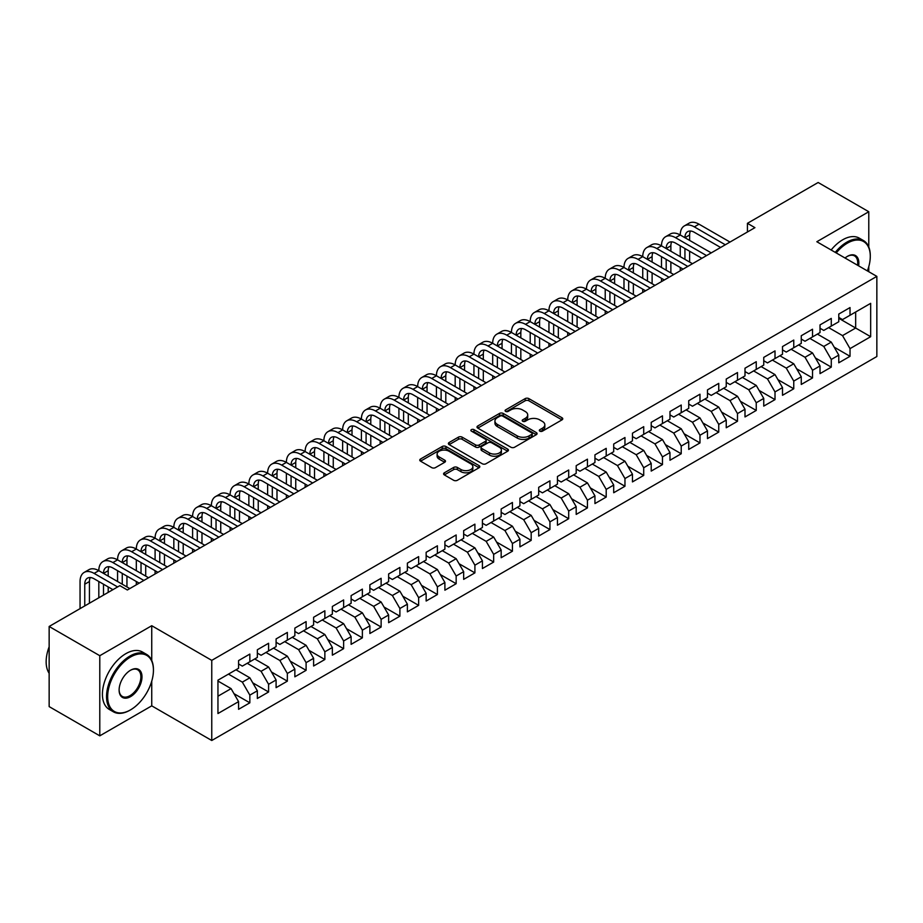 <?xml version="1.0" encoding="UTF-8"?>
<svg xmlns="http://www.w3.org/2000/svg" width="923" height="923" viewBox="0 0 923 923"><rect width="100%" height="100%" fill="white"/><g stroke="black" fill="none" stroke-linecap="round" stroke-linejoin="round"><path stroke-width="1.38" d="M539.863 431.156A1.823 1.05 0 0 0 542.436 431.156L561.992 419.861A2.607 1.5 0 0 0 562.765 418.8A2.607 1.5 0 0 0 561.992 417.738L528.856 398.609A2.607 1.5 0 0 0 525.175 398.609L505.619 409.893A1.823 1.05 0 0 0 505.077 410.643A1.823 1.05 0 0 0 505.619 411.381A1.823 1.05 0 0 0 508.192 411.381L510.719 409.927A8.33 4.811 0 0 1 522.51 409.927L525.268 411.52A8.33 4.811 0 0 1 527.714 414.923A8.33 4.811 0 0 1 525.268 418.327L522.741 419.78A1.823 1.05 0 0 0 522.199 420.53A1.823 1.05 0 0 0 522.741 421.269A1.823 1.05 0 0 0 525.314 421.269L527.841 419.815A8.33 4.811 0 0 1 539.632 419.815L542.389 421.407A8.33 4.811 0 0 1 544.835 424.811A8.33 4.811 0 0 1 542.389 428.203L539.863 429.668A1.823 1.05 0 0 0 539.32 430.418A1.823 1.05 0 0 0 539.863 431.156L539.863 429.668M444.355 472.795A2.607 1.5 0 0 0 443.594 473.857A2.607 1.5 0 0 0 444.355 474.918L453.654 480.295A2.607 1.5 0 0 0 457.335 480.295L479.06 467.742A2.607 1.5 0 0 0 479.822 466.68A2.607 1.5 0 0 0 479.06 465.619L445.924 446.49A2.607 1.5 0 0 0 442.244 446.49L420.519 459.031A2.607 1.5 0 0 0 419.757 460.092A2.607 1.5 0 0 0 420.519 461.154L431.745 467.638A2.607 1.5 0 0 0 435.425 467.638L444.724 462.273A2.607 1.5 0 0 0 445.486 461.212A2.607 1.5 0 0 0 444.724 460.15L439.152 456.931A6.969 4.027 0 0 1 437.11 454.093A6.969 4.027 0 0 1 441.413 450.378A6.969 4.027 0 0 1 449.005 451.243L470.822 463.842A6.969 4.027 0 0 1 472.864 466.68A6.969 4.027 0 0 1 468.561 470.395A6.969 4.027 0 0 1 460.969 469.53L457.335 467.43A2.607 1.5 0 0 0 453.654 467.43L444.355 472.795L444.355 474.918L453.654 469.599L453.654 467.43M151.741 660.464L151.741 625.713L99.788 655.711L49.15 626.475L119.863 585.655L127.362 589.982L754.933 227.658L747.434 223.32L747.434 231.985M151.741 625.713L211.759 660.372L876.85 276.381L876.85 356.52L211.759 740.5L211.759 660.372M868.785 247.041L868.785 211.736L816.832 241.734L876.85 276.381M868.785 211.736L818.147 182.5L747.434 223.32M510.904 447.228A2.607 1.5 0 0 0 514.596 447.228L536.309 434.687A2.607 1.5 0 0 0 537.082 433.625A2.607 1.5 0 0 0 536.309 432.564L503.173 413.435A2.607 1.5 0 0 0 499.493 413.435L477.768 425.976A2.607 1.5 0 0 0 477.006 427.037A2.607 1.5 0 0 0 477.768 428.099L510.904 447.228M472.149 431.549A1.823 1.05 0 0 1 473.995 431.802L473.995 429.645L507.685 449.097A2.607 1.5 0 0 1 508.446 450.159A2.607 1.5 0 0 1 507.685 451.22L485.959 463.761A2.607 1.5 0 0 1 482.279 463.761L449.143 444.632L458.443 439.302L458.443 437.133L449.143 442.498A2.607 1.5 0 0 0 448.382 443.571A2.607 1.5 0 0 0 449.143 444.632L449.143 442.498M458.443 439.302A2.607 1.5 0 0 1 462.123 439.302L462.123 437.133A2.607 1.5 0 0 0 458.443 437.133M462.123 437.133L475.564 444.898A2.607 1.5 0 0 0 479.245 444.898L485.406 441.332A2.607 1.5 0 0 0 486.179 440.271A2.607 1.5 0 0 0 485.406 439.21L471.422 431.133A1.823 1.05 0 0 1 470.88 430.383A1.823 1.05 0 0 1 472.011 429.414A1.823 1.05 0 0 1 473.995 429.645M838.776 318.297L855.656 328.034L855.656 312.009L870.666 303.344L850.025 315.262L850.025 307.567L838.776 314.062L838.776 321.758L831.277 326.084L831.277 318.4L820.016 324.896L820.016 332.58L812.517 336.918L812.517 329.223L801.268 335.73L801.268 343.414L793.757 347.74L793.757 340.056L782.508 346.552L782.508 354.247L775.008 358.574L775.008 350.89L763.748 357.386L763.748 365.07L756.249 369.408L756.249 361.712L744.999 368.208L744.999 375.903L737.489 380.23L737.489 372.546L726.239 379.041L726.239 386.725L718.74 391.064L718.74 383.368L707.48 389.864L707.48 397.559L699.98 401.886L699.98 394.202L688.731 400.697L688.731 408.381L681.22 412.719L681.22 405.024L669.971 411.531L669.971 419.215L662.472 423.542L662.472 415.858L651.211 422.353L651.211 430.037L643.712 434.375L643.712 426.68L632.463 433.187L632.463 440.871L624.963 445.198L624.963 437.514L613.703 444.009L613.703 451.705L606.203 456.031L606.203 448.347L594.943 454.843L594.943 462.527L587.443 466.865L587.443 459.169L576.194 465.665L576.194 473.361L568.695 477.687L568.695 470.003L557.434 476.499L557.434 484.183L549.935 488.521L549.935 480.825L538.686 487.321L538.686 495.016L531.175 499.343L531.175 491.659L519.926 498.155L519.926 505.839L512.427 510.177L512.427 502.481L501.166 508.988L501.166 516.672L493.667 520.999L493.667 513.315L482.417 519.811L482.417 527.506L474.907 531.833L474.907 524.149L463.658 530.644L463.658 538.328L456.158 542.655L456.158 534.971L444.898 541.466L444.898 549.162L437.398 553.488L437.398 545.805L426.149 552.3L426.149 559.984L418.638 564.322L418.638 556.627L407.389 563.122L407.389 570.818L399.89 575.144L399.89 567.46L388.629 573.956L388.629 581.64L381.13 585.978L381.13 578.283L369.881 584.778L369.881 592.474L362.37 596.8L362.37 589.116L351.121 595.612L351.121 603.296L343.621 607.634L343.621 599.938L332.361 606.446L332.361 614.13L324.861 618.456L324.861 610.772L313.612 617.268L313.612 624.963L306.101 629.29L306.101 621.606L294.852 628.101L294.852 635.785L287.353 640.124L287.353 632.428L276.092 638.924L276.092 646.619L268.593 650.946L268.593 643.262L257.344 649.757L257.344 657.441L249.845 661.779L249.845 654.084L238.584 660.58L238.584 668.275L217.955 680.182L217.955 713.537L238.584 701.63L231.085 688.627L217.955 681.047M870.666 303.344L870.666 336.699L850.025 348.617L842.526 335.614L828.646 327.607M834.184 347.152L850.025 356.301L850.025 348.617M850.025 356.301L838.776 362.797L838.776 355.113L831.277 359.439L823.766 346.448L809.886 338.429M815.424 357.974L831.277 367.123L831.277 359.439M831.277 367.123L820.016 373.63L820.016 365.935L812.517 370.273L805.018 357.27L791.138 349.263M796.664 368.808L812.517 377.957L812.517 370.273M812.517 377.957L801.268 384.453L801.268 376.769L793.757 381.095L786.258 368.104L772.378 360.085M777.916 379.641L793.757 388.791L793.757 381.095M793.757 388.791L782.508 395.286L782.508 387.591L775.008 391.929L767.498 378.926L753.618 370.919M759.156 390.464L775.008 399.613L775.008 391.929M775.008 399.613L763.748 406.108L763.748 398.424L756.249 402.751L748.749 389.76L734.87 381.753M740.396 401.297L756.249 410.447L756.249 402.751M756.249 410.447L744.999 416.942L744.999 409.247L737.489 413.585L729.989 400.594L716.11 392.575M721.648 412.12L737.489 421.269L737.489 413.585M737.489 421.269L726.239 427.764L726.239 420.08L718.74 424.407L711.241 411.416L697.361 403.409M702.888 422.953L718.74 432.102L718.74 424.407M718.74 432.102L707.48 438.598L707.48 430.914L699.98 435.241L692.481 422.249L678.601 414.231M684.128 433.775L699.98 442.925L699.98 435.241M699.98 442.925L688.731 449.432L688.731 441.736L681.22 446.074L673.721 433.072L659.841 425.065M665.379 444.609L681.22 453.758L681.22 446.074M681.22 453.758L669.971 460.254L669.971 452.57L662.472 456.897L654.972 443.905L641.093 435.887M646.619 455.431L662.472 464.592L662.472 456.897M662.472 464.592L651.211 471.088L651.211 463.392L643.712 467.73L636.212 454.727L622.333 446.72M627.871 466.265L643.712 475.414L643.712 467.73M643.712 475.414L632.463 481.91L632.463 474.226L624.963 478.552L617.452 465.561L603.573 457.543M609.111 477.099L624.963 486.248L624.963 478.552M624.963 486.248L613.703 492.744L613.703 485.048L606.203 489.386L598.704 476.395L584.824 468.376M590.351 487.921L606.203 497.07L606.203 489.386M606.203 497.07L594.943 503.566L594.943 495.882L587.443 500.208L579.944 487.217L566.064 479.21M571.602 498.755L587.443 507.904L587.443 500.208M587.443 507.904L576.194 514.399L576.194 506.715L568.695 511.042L561.184 498.051L547.304 490.032M552.842 509.577L568.695 518.726L568.695 511.042M568.695 518.726L557.434 525.222L557.434 517.538L549.935 521.864L542.436 508.873L528.556 500.866M534.082 520.41L549.935 529.56L549.935 521.864M549.935 529.56L538.686 536.055L538.686 528.371L531.175 532.698L523.676 519.707L509.796 511.688M515.334 531.233L531.175 540.382L531.175 532.698M531.175 540.382L519.926 546.889L519.926 539.194L512.427 543.532L504.916 530.529L491.036 522.522M496.574 542.066L512.427 551.216L512.427 543.532M512.427 551.216L501.166 557.711L501.166 550.027L493.667 554.354L486.167 541.363L472.288 533.344M477.814 552.889L493.667 562.049L493.667 554.354M493.667 562.049L482.417 568.545L482.417 560.849L474.907 565.188L467.407 552.185L453.528 544.178M459.066 563.722L474.907 572.871L474.907 565.188M474.907 572.871L463.658 579.367L463.658 571.683L456.158 576.01L448.647 563.018L434.768 555M440.306 574.556L456.158 583.705L456.158 576.01M456.158 583.705L444.898 590.201L444.898 582.505L437.398 586.843L429.899 573.852L416.019 565.834M421.546 585.378L437.398 594.527L437.398 586.843M437.398 594.527L426.149 601.023L426.149 593.339L418.638 597.666L411.139 584.674L397.259 576.667M402.797 596.212L418.638 605.361L418.638 597.666M418.638 605.361L407.389 611.857L407.389 604.173L399.89 608.499L392.379 595.508L378.499 587.49M384.037 607.034L399.89 616.183L399.89 608.499M399.89 616.183L388.629 622.679L388.629 614.995L381.13 619.333L373.63 606.33L359.751 598.323M365.277 617.868L381.13 627.017L381.13 619.333M381.13 627.017L369.881 633.513L369.881 625.829L362.37 630.155L354.87 617.164L340.991 609.145M346.529 628.69L362.37 637.839L362.37 630.155M362.37 637.839L351.121 644.346L351.121 636.651L343.621 640.989L336.122 627.986L322.242 619.979M327.769 639.524L343.621 648.673L343.621 640.989M343.621 648.673L332.361 655.168L332.361 647.485L324.861 651.811L317.362 638.82L303.482 630.801M309.009 650.357L324.861 659.507L324.861 651.811M324.861 659.507L313.612 666.002L313.612 658.307L306.101 662.645L298.602 649.642L284.722 641.635M290.26 661.18L306.101 670.329L306.101 662.645M306.101 670.329L294.852 676.824L294.852 669.14L287.353 673.467L279.854 660.476L265.974 652.469M271.5 672.013L287.353 681.162L287.353 673.467M287.353 681.162L276.092 687.658L276.092 679.963L268.593 684.301L261.094 671.309L247.214 663.291M252.752 682.835L268.593 691.985L268.593 684.301M268.593 691.985L257.344 698.48L257.344 690.796L249.845 695.123L242.334 682.132L228.454 674.125M233.992 693.669L249.845 702.818L249.845 695.123M249.845 702.818L238.584 709.314L238.584 701.63M238.584 663.937L242.334 666.106L249.845 661.779M217.955 696.207L231.085 688.627M257.344 653.115L261.094 655.284L268.593 650.946M242.334 682.132L249.845 677.805L235.965 669.786M257.344 690.796L249.845 677.805M276.092 642.281L279.854 644.45L287.353 640.124M261.094 671.309L268.593 666.971L254.713 658.964M276.092 679.963L268.593 666.971M294.852 631.459L298.602 633.616L306.101 629.29M279.854 660.476L287.353 656.149L273.473 648.131M294.852 669.14L287.353 656.149M313.612 620.625L317.362 622.794L324.861 618.456M298.602 649.642L306.101 645.315L292.222 637.308M313.612 658.307L306.101 645.315M332.361 609.803L336.122 611.961L343.621 607.634M317.362 638.82L324.861 634.493L310.982 626.475M332.361 647.485L324.861 634.493M351.121 598.969L354.87 601.138L362.37 596.8M336.122 627.986L343.621 623.66L329.742 615.641M351.121 636.651L343.621 623.66M369.881 588.136L373.63 590.305L381.13 585.978M354.87 617.164L362.37 612.826L348.49 604.819M369.881 625.829L362.37 612.826M388.629 577.313L392.379 579.482L399.89 575.144M373.63 606.33L381.13 602.004L367.25 593.985M388.629 614.995L381.13 602.004M407.389 566.48L411.139 568.649L418.638 564.322M392.379 595.508L399.89 591.17L386.01 583.163M407.389 604.173L399.89 591.17M426.149 555.658L429.899 557.815L437.398 553.488M411.139 584.674L418.638 580.348L404.759 572.329M426.149 593.339L418.638 580.348M444.898 544.824L448.647 546.993L456.158 542.655M429.899 573.852L437.398 569.514L423.519 561.507M444.898 582.505L437.398 569.514M463.658 534.002L467.407 536.159L474.907 531.833M448.647 563.018L456.158 558.692L442.279 550.673M463.658 571.683L456.158 558.692M482.417 523.168L486.167 525.337L493.667 520.999M467.407 552.185L474.907 547.858L461.027 539.84M482.417 560.849L474.907 547.858M501.166 512.346L504.916 514.503L512.427 510.177M486.167 541.363L493.667 537.024L479.787 529.017M501.166 550.027L493.667 537.024M519.926 501.512L523.676 503.681L531.175 499.343M504.916 530.529L512.427 526.202L498.547 518.184M519.926 539.194L512.427 526.202M538.686 490.678L542.436 492.847L549.935 488.521M523.676 519.707L531.175 515.369L517.295 507.362M538.686 528.371L531.175 515.369M557.434 479.856L561.184 482.025L568.695 477.687M542.436 508.873L549.935 504.546L536.055 496.528M557.434 517.538L549.935 504.546M576.194 469.022L579.944 471.192L587.443 466.865M561.184 498.051L568.695 493.713L554.815 485.706M576.194 506.715L568.695 493.713M594.943 458.2L598.704 460.358L606.203 456.031M579.944 487.217L587.443 482.891L573.564 474.872M594.943 495.882L587.443 482.891M613.703 447.367L617.452 449.536L624.963 445.198M598.704 476.395L606.203 472.057L592.324 464.05M613.703 485.048L606.203 472.057M632.463 436.544L636.212 438.702L643.712 434.375M617.452 465.561L624.963 461.235L611.084 453.216M632.463 474.226L624.963 461.235M651.211 425.711L654.972 427.88L662.472 423.542M636.212 454.727L643.712 450.401L629.832 442.382M651.211 463.392L643.712 450.401M669.971 414.877L673.721 417.046L681.22 412.719M654.972 443.905L662.472 439.567L648.592 431.56M669.971 452.57L662.472 439.567M688.731 404.055L692.481 406.224L699.98 401.886M673.721 433.072L681.22 428.745L667.341 420.726M688.731 441.736L681.22 428.745M707.48 393.221L711.241 395.39L718.74 391.064M692.481 422.249L699.98 417.911L686.101 409.904M707.48 430.914L699.98 417.911M726.239 382.399L729.989 384.568L737.489 380.23M711.241 411.416L718.74 407.089L704.86 399.071M726.239 420.08L718.74 407.089M744.999 371.565L748.749 373.734L756.249 369.408M729.989 400.594L737.489 396.255L723.609 388.248M744.999 409.247L737.489 396.255M763.748 360.743L767.498 362.901L775.008 358.574M748.749 389.76L756.249 385.433L742.369 377.415M763.748 398.424L756.249 385.433M782.508 349.909L786.258 352.078L793.757 347.74M767.498 378.926L775.008 374.6L761.129 366.593M782.508 387.591L775.008 374.6M801.268 339.087L805.018 341.245L812.517 336.918M786.258 368.104L793.757 363.777L779.877 355.759M801.268 376.769L793.757 363.777M820.016 328.253L823.766 330.422L831.277 326.084M805.018 357.27L812.517 352.944L798.637 344.925M820.016 365.935L812.517 352.944M838.776 317.42L842.526 319.589L850.025 315.262M823.766 346.448L831.277 342.11L817.397 334.103M838.776 355.113L831.277 342.11M49.15 626.475L49.15 706.603L99.788 735.839L151.741 705.853L211.759 740.5M99.788 655.711L99.788 735.839M868.785 271.731L868.785 266.632M842.526 335.614L855.656 328.034L870.666 336.699M151.741 705.853L151.741 681.151M540.59 431.41L542.389 430.372A8.33 4.811 0 0 0 544.835 426.968L544.835 424.811M527.714 414.923L527.714 417.092A8.33 4.811 0 0 1 525.268 420.484L523.468 421.534M561.957 419.884L528.856 400.767A2.607 1.5 0 0 0 525.175 400.767L506.346 411.646M536.275 434.71L503.173 415.604A2.607 1.5 0 0 0 499.493 415.604L477.802 428.122M531.717 434.375A1.823 1.05 0 0 0 532.248 433.625A1.823 1.05 0 0 0 531.717 432.887L502.62 416.088A1.823 1.05 0 0 0 500.047 416.088L497.382 417.634A8.33 4.811 0 0 0 494.936 421.038A8.33 4.811 0 0 0 497.382 424.43L517.261 435.91A8.33 4.811 0 0 0 529.041 435.91L531.717 434.375L531.717 436.533A1.823 1.05 0 0 0 532.248 435.794L532.248 433.625M494.936 421.038L494.936 423.196A8.33 4.811 0 0 0 497.382 426.599L497.382 424.43M531.717 436.533L529.041 438.079A8.33 4.811 0 0 1 517.261 438.079L497.382 426.599M462.123 439.302L475.564 447.055A2.607 1.5 0 0 0 479.245 447.055L485.406 443.502A2.607 1.5 0 0 0 486.179 442.44L486.179 440.271M473.995 431.802L507.65 451.243M489.502 452.951A6.969 4.027 0 0 0 497.093 453.816A6.969 4.027 0 0 0 501.397 450.101A6.969 4.027 0 0 0 499.355 447.263L491.671 442.821A2.607 1.5 0 0 0 487.99 442.821L481.818 446.386A2.607 1.5 0 0 0 481.056 447.447A2.607 1.5 0 0 0 481.818 448.509L489.502 452.951L489.502 455.108A6.969 4.027 0 0 0 497.093 455.985A6.969 4.027 0 0 0 501.397 452.27L501.397 450.101M481.056 447.447L481.056 449.616A2.607 1.5 0 0 0 481.818 450.678L481.818 448.509M489.502 455.108L481.818 450.678M472.864 466.68L472.864 468.849A6.969 4.027 0 0 1 468.561 472.564A6.969 4.027 0 0 1 460.969 471.688L457.335 469.599A2.607 1.5 0 0 0 453.654 469.599M437.11 454.093L437.11 456.25A6.969 4.027 0 0 0 439.152 459.1L439.152 456.931M444.69 462.296L439.152 459.1M479.025 467.765L445.924 448.659A2.607 1.5 0 0 0 442.244 448.659L420.553 461.177L420.519 459.031M80.059 608.626L80.059 581.513A19.891 11.491 60 0 1 84.178 572.41L88.873 569.699A19.891 11.491 60 0 1 98.819 570.679A19.891 11.491 60 0 1 102.938 561.576L107.622 558.876A19.891 11.491 60 0 1 117.567 559.857A19.891 11.491 60 0 1 121.698 550.754L126.382 548.043A19.891 11.491 60 0 1 136.327 549.023A19.891 11.491 60 0 1 140.446 539.92L145.142 537.209A19.891 11.491 60 0 1 155.087 538.201A19.891 11.491 60 0 1 159.206 529.087L163.89 526.387A19.891 11.491 60 0 1 173.836 527.368A19.891 11.491 60 0 1 177.966 518.264L182.65 515.553A19.891 11.491 60 0 1 192.595 516.545A19.891 11.491 60 0 1 196.714 507.431L201.41 504.731A19.891 11.491 60 0 1 211.355 505.712A19.891 11.491 60 0 1 215.474 496.609L220.159 493.897A19.891 11.491 60 0 1 230.104 494.89A19.891 11.491 60 0 1 234.223 485.775L238.919 483.075A19.891 11.491 60 0 1 248.864 484.056A19.891 11.491 60 0 1 252.983 474.953L257.679 472.241A19.891 11.491 60 0 1 267.624 473.222A19.891 11.491 60 0 1 271.743 464.119L276.427 461.408A19.891 11.491 60 0 1 286.372 462.4A19.891 11.491 60 0 1 290.491 453.297L295.187 450.586A19.891 11.491 60 0 1 305.132 451.566A19.891 11.491 60 0 1 309.251 442.463L313.935 439.752A19.891 11.491 60 0 1 323.892 440.744A19.891 11.491 60 0 1 328.011 431.629L332.695 428.93A19.891 11.491 60 0 1 342.641 429.91A19.891 11.491 60 0 1 346.76 420.807L351.455 418.096A19.891 11.491 60 0 1 361.401 419.088A19.891 11.491 60 0 1 365.52 409.974L370.204 407.274A19.891 11.491 60 0 1 380.161 408.254A19.891 11.491 60 0 1 384.28 399.151L388.964 396.44A19.891 11.491 60 0 1 398.909 397.432A19.891 11.491 60 0 1 403.028 388.318L407.724 385.618A19.891 11.491 60 0 1 417.669 386.599A19.891 11.491 60 0 1 421.788 377.495L426.472 374.784A19.891 11.491 60 0 1 436.429 375.765A19.891 11.491 60 0 1 440.548 366.662L445.232 363.95A19.891 11.491 60 0 1 455.177 364.943A19.891 11.491 60 0 1 459.296 355.84L463.992 353.128A19.891 11.491 60 0 1 473.937 354.109A19.891 11.491 60 0 1 478.056 345.006L482.741 342.295A19.891 11.491 60 0 1 492.686 343.287A19.891 11.491 60 0 1 496.816 334.172L501.501 331.472A19.891 11.491 60 0 1 511.446 332.453A19.891 11.491 60 0 1 515.565 323.35L520.26 320.639A19.891 11.491 60 0 1 530.206 321.631A19.891 11.491 60 0 1 534.325 312.516L539.009 309.816A19.891 11.491 60 0 1 548.954 310.797A19.891 11.491 60 0 1 553.085 301.694L557.769 298.983A19.891 11.491 60 0 1 567.714 299.963A19.891 11.491 60 0 1 571.833 290.86L576.529 288.161A19.891 11.491 60 0 1 586.474 289.141A19.891 11.491 60 0 1 590.593 280.038L595.277 277.327A19.891 11.491 60 0 1 605.223 278.308A19.891 11.491 60 0 1 609.342 269.204L614.037 266.493A19.891 11.491 60 0 1 623.983 267.485A19.891 11.491 60 0 1 628.101 258.371L632.797 255.671A19.891 11.491 60 0 1 642.743 256.652A19.891 11.491 60 0 1 646.861 247.549L651.546 244.837A19.891 11.491 60 0 1 661.491 245.83A19.891 11.491 60 0 1 665.61 236.715L670.306 234.015A19.891 11.491 60 0 1 680.251 234.996A19.891 11.491 60 0 1 684.37 225.893L689.054 223.181A19.891 11.491 60 0 1 699.011 224.174L729.989 242.057M684.37 225.893A19.891 11.491 60 0 1 694.315 226.873L725.305 244.768M720.609 247.468L694.315 232.284A13.268 7.661 -120 0 0 687.681 231.638A13.268 7.661 -120 0 0 684.935 237.707L689.631 234.996L689.631 240.407M690.462 231.027A13.268 7.661 -120 0 0 689.631 234.996M684.935 248.529L684.935 259.363M689.631 251.241L689.631 262.074M680.251 270.774L680.251 267.485M680.251 256.652L680.251 245.83M665.61 236.715A19.891 11.491 60 0 1 675.567 237.707L680.251 234.996L711.241 252.89M675.567 237.707L706.545 255.59M701.861 258.302L675.567 243.118A13.268 7.661 -120 0 0 668.933 242.461A13.268 7.661 -120 0 0 666.187 248.529L670.871 245.83L670.871 251.241M671.702 241.849A13.268 7.661 -120 0 0 670.871 245.83M666.187 259.363L666.187 270.185M670.871 262.074L670.871 272.896M661.491 281.607L661.491 278.308M661.491 267.485L661.491 256.652M646.861 247.549A19.891 11.491 60 0 1 656.807 248.529L661.491 245.83L692.481 263.713M656.807 248.529L687.785 266.424M683.101 269.124L656.807 253.952A13.268 7.661 -120 0 0 650.173 253.294A13.268 7.661 -120 0 0 647.427 259.363L652.111 256.652L652.111 262.074M652.942 252.683A13.268 7.661 -120 0 0 652.111 256.652M647.427 270.185L647.427 281.019M652.111 272.896L652.111 283.73M642.743 292.429L642.743 289.141M642.743 278.308L642.743 267.485M867.378 270.912A32.363 18.679 120 0 0 870.285 256.352A32.363 18.679 120 0 0 847.406 243.141A32.363 18.679 120 0 0 836.238 252.937M835.269 252.371A33.159 19.141 -60 0 1 846.841 242.161A33.159 19.141 -60 0 1 863.42 240.522A33.159 19.141 -60 0 1 870.285 255.706A33.159 19.141 -60 0 1 870.285 256.029M845.03 258.013A16.176 9.345 -60 0 1 847.406 256.352L847.406 256.352A16.176 9.345 -60 0 1 858.598 265.847M857.548 265.247A15.379 8.884 120 0 0 854.536 255.913A15.379 8.884 120 0 0 847.118 256.525M831.138 249.995A33.159 19.141 -60 0 1 842.711 239.784A33.159 19.141 -60 0 1 859.29 238.146L863.42 240.522M129.993 710.179L130.547 709.856A32.363 18.679 120 0 0 153.437 670.225A32.363 18.679 120 0 0 130.547 657.014A32.363 18.679 120 0 0 107.668 696.646A32.363 18.679 120 0 0 130.547 709.856L129.993 710.179A33.159 19.141 -60 0 1 113.414 711.818A33.159 19.141 -60 0 1 108.326 685.258A33.159 19.141 -60 0 1 129.993 656.034A33.159 19.141 -60 0 1 146.572 654.395A33.159 19.141 -60 0 1 153.437 669.567A33.159 19.141 -60 0 1 153.437 669.902M130.547 670.225L130.547 670.225A16.176 9.345 -60 0 1 141.992 676.824A16.176 9.345 -60 0 1 130.547 696.646A16.176 9.345 -60 0 1 119.113 690.035A16.176 9.345 -60 0 1 130.547 670.225L130.547 670.225M119.113 689.712A15.379 8.884 120 0 0 122.297 696.427A15.379 8.884 120 0 0 129.993 695.665A15.379 8.884 120 0 0 140.042 682.109A15.379 8.884 120 0 0 137.677 669.786A15.379 8.884 120 0 0 130.27 670.386M49.15 673.294A33.159 19.141 -60 0 1 49.15 646.792M113.414 711.818L109.283 709.441A33.159 19.141 -60 0 1 104.207 682.87A33.159 19.141 -60 0 1 125.863 653.657A33.159 19.141 -60 0 1 142.442 652.007L146.572 654.395M628.101 258.371A19.891 11.491 60 0 1 638.047 259.363L642.743 256.652L673.721 274.546M638.047 259.363L669.037 277.246M664.341 279.957L638.047 264.774A13.268 7.661 -120 0 0 631.413 264.116A13.268 7.661 -120 0 0 628.667 270.185L633.363 267.485L633.363 272.896M634.193 263.505A13.268 7.661 -120 0 0 633.363 267.485M628.667 281.019L628.667 291.853M633.363 283.73L633.363 294.552M623.983 303.263L623.983 299.963M623.983 289.141L623.983 278.308M609.342 269.204A19.891 11.491 60 0 1 619.298 270.185L623.983 267.485L654.972 285.369M619.298 270.185L650.277 288.08M645.592 290.791L619.298 275.608A13.268 7.661 -120 0 0 612.664 274.95A13.268 7.661 -120 0 0 609.918 281.019L614.603 278.308L614.603 283.73M615.433 274.339A13.268 7.661 -120 0 0 614.603 278.308M609.918 291.853L609.918 302.675M614.603 294.552L614.603 305.386M605.223 314.085L605.223 310.797M605.223 299.963L605.223 289.141M590.593 280.038A19.891 11.491 60 0 1 600.538 281.019L605.223 278.308L636.212 296.202M600.538 281.019L631.517 298.902M626.832 301.613L600.538 286.43A13.268 7.661 -120 0 0 593.904 285.772A13.268 7.661 -120 0 0 591.158 291.853L595.854 289.141L595.854 294.552M596.685 285.161A13.268 7.661 -120 0 0 595.854 289.141M591.158 302.675L591.158 313.508M595.854 305.386L595.854 316.208M586.474 324.919L586.474 321.631M586.474 310.797L586.474 299.963M571.833 290.86A19.891 11.491 60 0 1 581.778 291.853L586.474 289.141L617.452 307.024M581.778 291.853L612.768 309.736M608.072 312.447L581.778 297.264A13.268 7.661 -120 0 0 575.156 296.606A13.268 7.661 -120 0 0 572.398 302.675L577.094 299.963L577.094 305.386M577.925 295.995A13.268 7.661 -120 0 0 577.094 299.963M572.398 313.508L572.398 324.331M577.094 316.208L577.094 327.042M567.714 335.741L567.714 332.453M567.714 321.631L567.714 310.797M553.085 301.694A19.891 11.491 60 0 1 563.03 302.675L567.714 299.963L598.704 317.858M563.03 302.675L594.008 320.569M589.324 323.269L563.03 308.086A13.268 7.661 -120 0 0 556.396 307.428A13.268 7.661 -120 0 0 553.65 313.508L558.334 310.797L558.334 316.208M559.165 306.817A13.268 7.661 -120 0 0 558.334 310.797M553.65 324.331L553.65 335.164M558.334 327.042L558.334 337.864M548.954 346.575L548.954 343.287M548.954 332.453L548.954 321.631M534.325 312.516A19.891 11.491 60 0 1 544.27 313.508L548.954 310.797L579.944 328.692M544.27 313.508L575.26 331.392M570.564 334.103L544.27 318.92A13.268 7.661 -120 0 0 537.636 318.262A13.268 7.661 -120 0 0 534.89 324.331L539.586 321.631L539.586 327.042M540.417 317.65A13.268 7.661 -120 0 0 539.586 321.631M534.89 335.164L534.89 345.987M539.586 337.864L539.586 348.698M530.206 357.409L530.206 354.109M530.206 343.287L530.206 332.453M515.565 323.35A19.891 11.491 60 0 1 525.51 324.331L530.206 321.631L561.184 339.514M525.51 324.331L556.5 342.225M551.804 344.925L525.51 329.753A13.268 7.661 -120 0 0 518.888 329.096A13.268 7.661 -120 0 0 516.142 335.164L520.826 332.453L520.826 337.864M521.657 328.484A13.268 7.661 -120 0 0 520.826 332.453M516.142 345.987L516.142 356.82M520.826 348.698L520.826 359.532M511.446 368.231L511.446 364.943M511.446 354.109L511.446 343.287M496.816 334.172A19.891 11.491 60 0 1 506.762 335.164L511.446 332.453L542.436 350.348M506.762 335.164L537.74 353.048M533.056 355.759L506.762 340.575A13.268 7.661 -120 0 0 500.128 339.918A13.268 7.661 -120 0 0 497.382 345.987L502.066 343.287L502.066 348.698M502.897 339.306A13.268 7.661 -120 0 0 502.066 343.287M497.382 356.82L497.382 367.642M502.066 359.532L502.066 370.354M492.686 379.065L492.686 375.765M492.686 364.943L492.686 354.109M478.056 345.006A19.891 11.491 60 0 1 488.002 345.987L492.686 343.287L523.676 361.17M488.002 345.987L518.991 363.881M514.296 366.581L488.002 351.409A13.268 7.661 -120 0 0 481.368 350.752A13.268 7.661 -120 0 0 478.622 356.82L483.317 354.109L483.317 359.532M484.148 350.14A13.268 7.661 -120 0 0 483.317 354.109M478.622 367.642L478.622 378.476M483.317 370.354L483.317 381.187M473.937 389.887L473.937 386.599M473.937 375.765L473.937 364.943M459.296 355.84A19.891 11.491 60 0 1 469.242 356.82L473.937 354.109L504.916 372.004M469.242 356.82L500.231 374.703M495.547 377.415L469.242 362.231A13.268 7.661 -120 0 0 462.619 361.574A13.268 7.661 -120 0 0 459.873 367.642L464.557 364.943L464.557 370.354M465.388 360.962A13.268 7.661 -120 0 0 464.557 364.943M459.873 378.476L459.873 389.31M464.557 381.187L464.557 392.01M455.177 400.72L455.177 397.432M455.177 386.599L455.177 375.765M440.548 366.662A19.891 11.491 60 0 1 450.493 367.642L455.177 364.943L486.167 382.826M450.493 367.642L481.471 385.537M476.787 388.248L450.493 373.065A13.268 7.661 -120 0 0 443.859 372.407A13.268 7.661 -120 0 0 441.113 378.476L445.797 375.765L445.797 381.187M446.628 371.796A13.268 7.661 -120 0 0 445.797 375.765M441.113 389.31L441.113 400.132M445.797 392.01L445.797 402.843M436.429 411.543L436.429 408.254M436.429 397.432L436.429 386.599M421.788 377.495A19.891 11.491 60 0 1 431.733 378.476L436.429 375.765L467.407 393.659M431.733 378.476L462.723 396.371M458.027 399.071L431.733 383.887A13.268 7.661 -120 0 0 425.099 383.23A13.268 7.661 -120 0 0 422.353 389.31L427.049 386.599L427.049 392.01M427.88 382.618A13.268 7.661 -120 0 0 427.049 386.599M422.353 400.132L422.353 410.966M427.049 402.843L427.049 413.666M417.669 422.376L417.669 419.088M417.669 408.254L417.669 397.432M403.028 388.318A19.891 11.491 60 0 1 412.973 389.31L417.669 386.599L448.647 404.482M412.973 389.31L443.963 407.193M439.279 409.904L412.973 394.721A13.268 7.661 -120 0 0 406.351 394.063A13.268 7.661 -120 0 0 403.605 400.132L408.289 397.432L408.289 402.843M409.12 393.452A13.268 7.661 -120 0 0 408.289 397.432M403.605 410.966L403.605 421.788M408.289 413.666L408.289 424.499M398.909 433.199L398.909 429.91M398.909 419.088L398.909 408.254M384.28 399.151A19.891 11.491 60 0 1 394.225 400.132L398.909 397.432L429.899 415.315M394.225 400.132L425.203 418.027M420.519 420.726L394.225 405.543A13.268 7.661 -120 0 0 387.591 404.897A13.268 7.661 -120 0 0 384.845 410.966L389.529 408.254L389.529 413.666M390.36 404.274A13.268 7.661 -120 0 0 389.529 408.254M384.845 421.788L384.845 432.622M389.529 424.499L389.529 435.321M380.161 444.032L380.161 440.744M380.161 429.91L380.161 419.088M365.52 409.974A19.891 11.491 60 0 1 375.465 410.966L380.161 408.254L411.139 426.149M375.465 410.966L406.455 428.849M401.759 431.56L375.465 416.377A13.268 7.661 -120 0 0 368.831 415.719A13.268 7.661 -120 0 0 366.085 421.788L370.781 419.088L370.781 424.499M371.611 415.108A13.268 7.661 -120 0 0 370.781 419.088M366.085 432.622L366.085 443.444M370.781 435.321L370.781 446.155M361.401 454.866L361.401 451.566M361.401 440.744L361.401 429.91M346.76 420.807A19.891 11.491 60 0 1 356.705 421.788L361.401 419.088L392.379 436.971M356.705 421.788L387.695 439.683M383.01 442.382L356.705 427.211A13.268 7.661 -120 0 0 350.082 426.553A13.268 7.661 -120 0 0 347.336 432.622L352.021 429.91L352.021 435.321M352.851 425.941A13.268 7.661 -120 0 0 352.021 429.91M347.336 443.444L347.336 454.278M352.021 446.155L352.021 456.989M342.641 465.688L342.641 462.4M342.641 451.566L342.641 440.744M328.011 431.629A19.891 11.491 60 0 1 337.956 432.622L342.641 429.91L373.63 447.805M337.956 432.622L368.935 450.505M364.25 453.216L337.956 438.033A13.268 7.661 -120 0 0 331.322 437.375A13.268 7.661 -120 0 0 328.576 443.444L333.261 440.744L333.261 446.155M334.091 436.764A13.268 7.661 -120 0 0 333.261 440.744M328.576 454.278L328.576 465.111M333.261 456.989L333.261 467.811M323.892 476.522L323.892 473.222M323.892 462.4L323.892 451.566M309.251 442.463A19.891 11.491 60 0 1 319.196 443.444L323.892 440.744L354.87 458.627M319.196 443.444L350.186 461.338M345.49 464.05L319.196 448.866A13.268 7.661 -120 0 0 312.562 448.209A13.268 7.661 -120 0 0 309.816 454.278L314.512 451.566L314.512 456.989M315.343 447.597A13.268 7.661 -120 0 0 314.512 451.566M309.816 465.111L309.816 475.933M314.512 467.811L314.512 478.645M305.132 487.344L305.132 484.056M305.132 473.222L305.132 462.4M290.491 453.297A19.891 11.491 60 0 1 300.448 454.278L305.132 451.566L336.122 469.461M300.448 454.278L331.426 472.161M326.742 474.872L300.448 459.689A13.268 7.661 -120 0 0 293.814 459.031A13.268 7.661 -120 0 0 291.068 465.111L295.752 462.4L295.752 467.811M296.583 458.419A13.268 7.661 -120 0 0 295.752 462.4M291.068 475.933L291.068 486.767M295.752 478.645L295.752 489.467M286.372 498.178L286.372 494.89M286.372 484.056L286.372 473.222M271.743 464.119A19.891 11.491 60 0 1 281.688 465.111L286.372 462.4L317.362 480.283M281.688 465.111L312.666 482.994M307.982 485.706L281.688 470.522A13.268 7.661 -120 0 0 275.054 469.865A13.268 7.661 -120 0 0 272.308 475.933L276.992 473.222L276.992 478.645M277.823 469.253A13.268 7.661 -120 0 0 276.992 473.222M272.308 486.767L272.308 497.589M276.992 489.467L276.992 500.301M267.624 509L267.624 505.712M267.624 494.89L267.624 484.056M252.983 474.953A19.891 11.491 60 0 1 262.928 475.933L267.624 473.222L298.602 491.117M262.928 475.933L293.918 493.828M289.222 496.528L262.928 481.344A13.268 7.661 -120 0 0 256.306 480.687A13.268 7.661 -120 0 0 253.548 486.767L258.244 484.056L258.244 489.467M259.075 480.075A13.268 7.661 -120 0 0 258.244 484.056M253.548 497.589L253.548 508.423M258.244 500.301L258.244 511.123M248.864 519.834L248.864 516.545M248.864 505.712L248.864 494.89M234.223 485.775A19.891 11.491 60 0 1 244.18 486.767L248.864 484.056L279.854 501.939M244.18 486.767L275.158 504.65M270.474 507.362L244.18 492.178A13.268 7.661 -120 0 0 237.546 491.521A13.268 7.661 -120 0 0 234.8 497.589L239.484 494.89L239.484 500.301M240.315 490.909A13.268 7.661 -120 0 0 239.484 494.89M234.8 508.423L234.8 519.245M239.484 511.123L239.484 521.957M230.104 530.667L230.104 527.368M230.104 516.545L230.104 505.712M215.474 496.609A19.891 11.491 60 0 1 225.42 497.589L230.104 494.89L261.094 512.773M225.42 497.589L256.409 515.484M251.714 518.184L225.42 503A13.268 7.661 -120 0 0 218.786 502.354A13.268 7.661 -120 0 0 216.04 508.423L220.735 505.712L220.735 511.123M221.566 501.743A13.268 7.661 -120 0 0 220.735 505.712M216.04 519.245L216.04 530.079M220.735 521.957L220.735 532.79M211.355 541.489L211.355 538.201M211.355 527.368L211.355 516.545M196.714 507.431A19.891 11.491 60 0 1 206.66 508.423L211.355 505.712L242.334 523.606M206.66 508.423L237.649 526.306M232.954 529.017L206.66 513.834A13.268 7.661 -120 0 0 200.037 513.176A13.268 7.661 -120 0 0 197.28 519.245L201.975 516.545L201.975 521.957M202.806 512.565A13.268 7.661 -120 0 0 201.975 516.545M197.28 530.079L197.28 540.901M201.975 532.79L201.975 543.612M192.595 552.323L192.595 549.023M192.595 538.201L192.595 527.368M177.966 518.264A19.891 11.491 60 0 1 187.911 519.245L192.595 516.545L223.585 534.429M187.911 519.245L218.889 537.14M214.205 539.84L187.911 524.668A13.268 7.661 -120 0 0 181.277 524.01A13.268 7.661 -120 0 0 178.531 530.079L183.216 527.368L183.216 532.79M184.046 523.399A13.268 7.661 -120 0 0 183.216 527.368M178.531 540.901L178.531 551.735M183.216 543.612L183.216 554.446M173.836 563.145L173.836 559.857M173.836 549.023L173.836 538.201M159.206 529.087A19.891 11.491 60 0 1 169.151 530.079L173.836 527.368L204.825 545.262M169.151 530.079L200.141 547.962M195.445 550.673L169.151 535.49A13.268 7.661 -120 0 0 162.517 534.832A13.268 7.661 -120 0 0 159.771 540.901L164.467 538.201L164.467 543.612M165.298 534.221A13.268 7.661 -120 0 0 164.467 538.201M159.771 551.735L159.771 562.569M164.467 554.446L164.467 565.268M155.087 573.979L155.087 570.679M155.087 559.857L155.087 549.023M140.446 539.92A19.891 11.491 60 0 1 150.391 540.901L155.087 538.201L186.065 556.084M150.391 540.901L181.381 558.796M176.685 561.507L150.391 546.324A13.268 7.661 -120 0 0 143.769 545.666A13.268 7.661 -120 0 0 141.023 551.735L145.707 549.023L145.707 554.446M146.538 545.055A13.268 7.661 -120 0 0 145.707 549.023M141.023 562.569L141.023 573.391M145.707 565.268L145.707 576.102M136.327 584.801L136.327 581.513M136.327 570.679L136.327 559.857M121.698 550.754A19.891 11.491 60 0 1 131.643 551.735L136.327 549.023L167.317 566.918M131.643 551.735L162.621 569.618M157.937 572.329L131.643 557.146A13.268 7.661 -120 0 0 125.009 556.488A13.268 7.661 -120 0 0 122.263 562.569L126.947 559.857L126.947 565.268M127.778 555.877A13.268 7.661 -120 0 0 126.947 559.857M122.263 573.391L122.263 584.224M126.947 576.102L126.947 586.924M117.567 581.513L117.567 570.679M102.938 561.576A19.891 11.491 60 0 1 112.883 562.569L117.567 559.857L148.557 577.74M112.883 562.569L143.873 580.452M139.177 583.163L112.883 567.98A13.268 7.661 -120 0 0 106.249 567.322A13.268 7.661 -120 0 0 103.503 573.391L108.199 570.679L108.199 576.102M109.029 566.71A13.268 7.661 -120 0 0 108.199 570.679M103.503 584.224L103.503 595.093M108.199 586.924L108.199 592.381M98.819 597.804L98.819 581.513M84.178 572.41A19.891 11.491 60 0 1 94.123 573.391L98.819 570.679L129.797 588.574M94.123 573.391L117.613 586.947M112.918 589.659L94.123 578.802A13.268 7.661 -120 0 0 87.5 578.144A13.268 7.661 -120 0 0 84.754 584.224L84.754 605.926M90.269 577.533A13.268 7.661 -120 0 0 89.439 581.513L89.439 603.215M542.389 430.372L542.389 428.203M522.741 421.269L522.741 419.78M525.268 420.484L525.268 418.327M505.619 411.381L505.619 409.893M525.175 400.767L525.175 398.609M528.856 400.767L528.856 398.609M561.992 419.861L561.992 417.738M477.768 428.099L477.768 425.976M499.493 415.604L499.493 413.435M503.173 415.604L503.173 413.435M536.309 434.687L536.309 432.564M517.261 438.079L517.261 435.91M529.041 438.079L529.041 435.91M475.564 447.055L475.564 444.898M479.245 447.055L479.245 444.898M485.406 443.502L485.406 441.332M507.685 451.22L507.685 449.097M457.335 469.599L457.335 467.43M460.969 471.688L460.969 469.53M444.724 462.273L444.724 460.15M442.244 448.659L442.244 446.49M445.924 448.659L445.924 446.49M479.06 467.742L479.06 465.619M699.011 224.174L694.315 226.873M89.439 581.513L84.754 584.224M870.285 256.352L870.285 255.706M153.437 670.225L153.437 669.567"/></g></svg>
